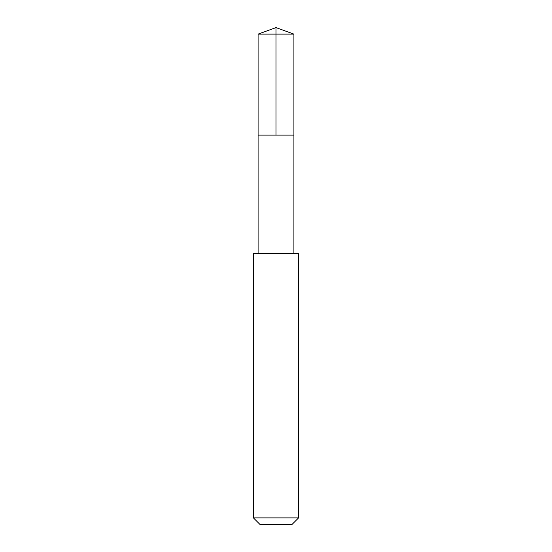 <?xml version="1.0" encoding="UTF-8"?>
<svg xmlns="http://www.w3.org/2000/svg" width="552" height="552" viewBox="0 0 552 552"><rect width="100%" height="100%" fill="white"/><g stroke="black" fill="none" stroke-linecap="round" stroke-linejoin="round"><path stroke-width="0.83" d="M269.693 135.088L293.912 135.088L293.912 34.12L258.088 34.12L258.088 135.088L293.912 135.088L293.905 253.409L258.094 253.409L258.088 135.088L269.693 135.088M298.584 253.416L253.416 253.416L253.416 517.879L298.584 517.879L298.584 253.416L293.905 253.409M298.584 517.879L292.063 524.4L259.937 524.4L253.416 517.879M276 135.088L276 27.6L258.088 34.12M276 27.6L293.912 34.12M258.094 253.409L253.416 253.416"/></g></svg>
